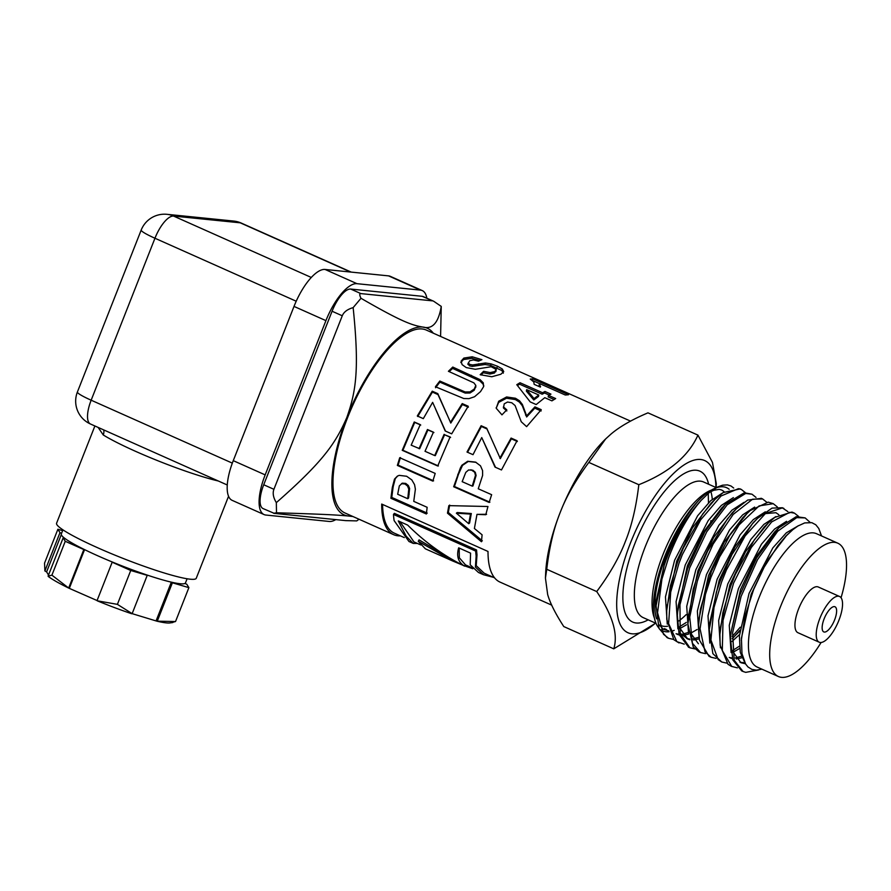 <?xml version="1.0" encoding="UTF-8"?>
<svg xmlns="http://www.w3.org/2000/svg" width="891" height="891" viewBox="0 0 891 891"><rect width="100%" height="100%" fill="white"/><g stroke="black" fill="none" stroke-linecap="round" stroke-linejoin="round"><path stroke-width="1.34" d="M656.088 605.847L656.333 600.233L666.056 556.452L668.651 549.725C677.093 529.789 687.006 513.472 698.388 500.742A78.408 28.679 -66 0 1 713.724 488.858L717.946 486.854L708.935 492.834L701.128 500.397A82.785 30.283 114 0 0 666.902 557.766A82.785 30.283 114 0 0 665.945 560.227L664.129 565.573L656.088 605.847L659.039 628.523L667.092 637.622L668.618 638.312L663.517 634.292L657.547 612.707L661.924 579.15L668.373 558.423C677.327 534.723 688.242 515.377 701.128 500.397M656.567 618.866A75.635 27.666 -66 0 1 665.889 556.374A75.635 27.666 -66 0 1 668.651 549.714M666.891 607.773L676.692 561.185L692.374 527.973L710.996 503.326L715.016 499.383L702.698 513.973L683.43 547.887L677.483 562.477L670.322 586.122L666.724 610.691L666.78 619.412L673.874 639.727L679.009 642.934M686.493 624.769L679.61 628.701M667.27 624.09L665.466 596.859L674.598 560.261L697.608 515.8L710.706 500.686L722.724 492.879M686.259 622.464L679.12 627.008M677.528 612.407L687.317 565.93L702.999 532.74L721.61 508.093L725.619 504.15L704.881 531.704L687.64 568.525L678.207 605.802L677.36 615.325L679.098 634.537L688.687 647.256M697.13 629.503L690.258 633.445M688.62 634.091L683.052 635.294M679.232 634.982L677.127 634.281M677.906 628.834L676.091 601.603L685.235 564.994L708.256 520.522L721.354 505.409L733.382 497.612M688.153 632.51L682.272 634.236M679.042 634.336L676.069 633.746M688.153 617.251L697.965 570.674L713.635 537.485L732.235 512.848L736.244 508.906L727.502 518.762L707.654 551.084L698.744 571.966L693.209 589.229L687.897 623.978L693.231 646.944L699.001 651.844M699.246 638.825L693.677 640.039M689.879 639.738L687.763 639.025L679.142 627.164M688.543 633.612L686.727 606.381L695.86 569.739L718.881 525.267L731.99 510.153L744.018 502.346M698.789 637.254L692.897 638.97M689.69 639.081L686.727 638.502M687.763 639.025L680.111 633.2M698.633 624.847L698.878 619.234L708.59 575.408L724.283 542.185L742.916 517.526L746.936 513.584L729.54 535.669L711.374 571.487L700.382 609.344L698.633 624.847L699.457 640.094L709.036 656.311L709.993 656.756M698.399 643.759L689.779 631.875M699.168 638.335L697.363 611.103L706.496 574.483L729.529 530L742.637 514.887L754.666 507.079M709.258 629.581L709.503 623.967L719.226 580.152L734.886 546.985L753.474 522.349L757.484 518.417L752.305 523.953L732.023 554.447L720.017 581.444L716.353 592.248L709.258 629.581L712.867 653.649L721.788 662.013L718.157 659.585L710.918 639.972L713.981 607.539L721.543 582.124L726.455 569.906L745.154 535.892L765.469 513.483L782.376 507.892L787.911 511.634M765.313 513.595L775.938 512.715L778.823 514.72M739.474 634.604L732.001 641.487M717.132 579.217L740.165 534.734L753.274 519.631L765.291 511.824M739.786 631.062L732.112 638.713M719.895 634.381L720.14 628.756L729.863 584.897L745.555 551.663L764.188 527.015L768.209 523.073L754.276 539.935L735.32 574.506L730.653 586.178L722.857 612.685L719.895 634.381L720.128 645.229L728.003 664.296L731.01 666.123M739.664 648.47L732.781 652.401M720.44 647.779L718.636 620.559L727.769 583.961L750.779 539.512L763.877 524.398L775.894 516.58M739.441 646.164L732.302 650.708M709.815 643.09L708 615.87L717.121 579.25M730.531 639.014L730.776 633.401L740.499 589.642L756.158 556.463L774.758 531.816L778.767 527.873L756.537 558.022L739.764 595.199L731.066 632.131L730.531 639.014L732.792 659.875L741.724 670.901M741.891 657.758L736.222 658.995M732.402 658.683L730.297 657.981M731.088 652.557L729.261 625.326L738.405 588.706L761.426 544.223L774.546 529.098L786.564 521.313M741.323 656.222L735.443 657.937M732.224 658.048L729.239 657.447M761.894 669.163L756.437 670.155L751.893 669.408L747.95 666.925L745.6 664.007L741.98 653.638L741.412 638.268L751.135 594.375L766.817 561.174L786.72 535.302M745.444 663.762L740.933 662.726L732.324 650.875M745.143 663.26L740.298 652.401L739.374 635.996L749.041 593.439L772.853 547.876L786.33 532.829L798.503 525.645M744.765 662.804L739.942 662.225M758.597 669.976L745.756 672.36L743.061 671.502L734.206 660.242L732.591 632.799L741.089 596.447L757.495 559.715L777.709 531.214L796.743 517.626L805.152 517.916L810.075 522.36M805.152 517.905L796.22 516.691L778.767 527.873M737.392 667.86L731.745 666.435L722.3 650.475L723.035 620.359L733.583 583.137L751.258 547.542L771.651 521.937L789.738 512.292L794.516 513.171L798.548 516.368M793.28 512.615L791.91 512.069L774.88 517.315L768.209 523.073M726.744 663.127L721.788 662.013M783.891 508.427L782.354 507.747L772.04 508.104L757.484 518.417M716.13 658.393L711.163 657.268L705.026 651.833L700.059 628.801L705.427 594.464L710.907 577.379L719.638 556.864L739.14 524.844L759.121 505.899L773.254 503.682L777.286 506.89M732.257 636.497L740.265 627.197M772.998 503.571L768.22 502.145L750.244 510.532L746.936 513.584M739.875 630.271L733.493 637.466M705.494 653.649L700.526 652.524L692.385 643.224L689.745 617.051L697.319 581.21L700.27 572.646L713.101 544.111L733.159 514.475L752.527 499.216L762.618 498.949L766.65 502.145M761.337 498.37L747.694 500.063L736.244 508.906M694.846 648.904L689.879 647.79L680.245 633.791L679.967 604.789L689.634 567.901L706.786 531.749L727.134 504.841L745.667 493.469L751.982 494.204L756.013 497.412M751.982 494.204L744.308 492.768L725.619 504.15M684.221 644.16L676.848 641.654L668.629 623.6L670.7 592.125L679.009 563.157L682.35 554.614L700.627 519.865L721.008 496.02L738.461 488.658L741.345 489.46L745.366 492.656M740.154 488.925L723.214 492.545L715.016 499.383M673.563 639.415L668.618 638.301M438.405 465.948L402.91 450.267L414.727 422.401L414.248 421.978L420.262 424.639L411.174 445.166L419.672 448.73L427.936 429.908L427.446 429.518L433.427 432.157L425.018 451.291L434.685 455.557L435.309 455.635L444.598 434.752L450.579 437.392M427.936 429.908L433.917 432.558M414.727 422.401L420.741 425.052M444.598 434.752L450.111 436.969L437.726 466.004L402.231 450.311L414.248 421.978M434.685 455.557L444.13 434.318M419.037 448.652L427.446 429.518M402.91 450.267L402.231 450.311M449.209 371.636L452.595 368.395L479.937 380.98L483.122 384.155L483.69 386.304M435.543 387.752L439.864 382.139L465.191 393.076L470.025 393.009L474.201 390.247L475.738 386.649M463.81 398.533L435.421 386.739L439.809 381.036L465.147 391.973L469.991 391.884L474.235 389.066L475.816 385.413L473.889 382.863L448.407 371.291L452.762 367.059L480.104 379.655L483.267 382.852L483.613 386.649L480.494 391.628L474.569 396.74L468.967 398.645L463.81 398.533M483.78 385.625L483.613 386.649M452.595 368.395L452.762 367.059M475.783 387.24L475.816 385.413M465.191 393.076L465.147 391.973M439.864 382.139L439.809 381.036M630.538 421.12L541.182 381.281M400.427 535.87A100.093 36.62 -66 0 1 393.666 534.689L344.917 512.949A100.093 36.62 -66 0 1 347.579 417.679A100.093 36.62 -66 0 1 426.421 330.115L541.405 381.381M565.15 391.962L564.404 391.628M489.894 502.19L454.41 486.508L458.486 474.257L462.507 465.38L468.243 461.471L476.106 462.351M472.23 486.118L472.932 485.996L476.106 475.493L475.304 472.33L472.887 470.248L468.588 469.958L465.793 472.397L462.162 481.663L472.23 486.118L475.471 475.438L474.68 472.23L470.949 469.724M478.255 488.78L491.643 494.694L489.148 502.446L453.664 486.753L460.38 467.964L461.883 465.258L467.664 461.271L475.549 462.106L480.483 465.815L482.588 470.615L482.621 475.393L478.255 488.78M454.41 486.508L453.664 486.753M496.209 408.201L498.67 402.387L506.5 398.232L515.354 399.558L519.397 402.086L522.304 405.75L526.648 416.977L534.8 408.178L541.127 410.974M534.8 408.178L534.934 406.875L541.249 409.682L526.614 426.644L521.246 421.755L515.087 405.55L511.779 402.765L507.536 402.03L504.228 403.835L503.448 408L506.834 410.951M526.648 416.977L526.637 415.83L534.934 406.875M503.448 408L503.426 406.864L506.79 409.838L501.956 414.861L496.22 408.256L498.693 401.217L506.6 396.963L515.477 398.255L519.52 400.794L522.393 404.492L526.637 415.83M496.22 408.256L496.164 407.699M532.295 380.368L532.851 378.887L568.503 394.758L565.273 395.003L539.623 383.587L539.1 385.135L540.158 387.017M532.484 380.524L539.59 383.687M539.623 383.587L540.314 387.084L534.143 384.344L533.809 381.972L530.245 379.054L532.851 378.887M540.581 386.494L540.314 387.084M462.362 565.017L453.062 561.152L418.269 541.283L419.071 539.879L447.917 556.908M417.434 543.454L413.279 543.421L406.173 536.182L398.288 520.912L407.677 525.1C424.717 542.051 443.673 555.717 464.567 566.119L465.269 564.616L459.322 557.799L459.177 548.054M420.786 544.947L413.959 541.906L399.992 521.669M418.269 541.283L425.33 548.8L453.051 561.163M472.831 568.748L464.668 565.896M464.567 566.119C458.23 562.277 456.27 556.184 458.676 547.831L470.582 553.144L470.192 564.783L478.434 572.467L483.523 574.74L475.415 567.077L476.139 555.951A100.093 36.62 -66 0 1 475.694 551.084L393.488 514.441A100.093 36.62 114 0 0 394.123 520.611L408.969 541.494L413.279 543.432M427.235 513.138L391.773 497.434L393.165 486.731L395.314 478.567L397.709 475.95M402.309 483.156L399.324 485.918L397.676 494.26L407.744 498.715L408.78 489.048L407.51 486.007L404.926 483.958L401.485 483.702L402.309 483.156L405.739 483.423L404.926 483.958M407.744 498.715L408.59 497.98L409.615 488.457L408.323 485.461L405.739 483.423M413.758 501.377L427.145 507.302L426.366 513.996L390.904 498.281L392.318 487.41L394.49 479.102L397.33 476.15L399.19 475.36L406.641 476.262L411.82 479.926L414.549 484.615L415.384 489.181L413.758 501.377M391.773 497.434L390.904 498.281M404.291 537.596L394.345 533.163A98.422 36.008 -66 0 1 382.584 504.462M494.583 577.847L484.203 573.214L476.217 565.674L477.008 554.77A98.422 36.008 -66 0 1 476.574 549.981L394.368 513.339L393.488 514.441M393.666 534.689A100.093 36.62 -66 0 1 381.704 504.061L488.012 551.462A100.093 36.62 114 0 0 499.974 582.079L551.707 605.134M476.574 549.981L475.694 551.084M477.008 554.77L476.139 555.951M493.391 577.312L483.523 574.728M517.471 385.491L519.642 384.21L542.173 394.212L544.557 392.987L544.969 391.483L550.95 394.145L548.522 395.392L548.154 396.863L554.057 399.491M544.557 392.987L549.168 395.036M526.67 389.645L526.358 391.082L533.787 399.97L538.498 396.473L538.799 395.025L526.67 389.645L534.021 398.589L538.799 395.025M548.522 395.392L555.672 398.555L551.93 400.861L544.78 397.687L536.182 404.559L530.223 401.919L516.78 384.689L520.01 382.729L542.541 392.731L544.969 391.483M542.173 394.212L542.541 392.731M519.642 384.21L520.01 382.729M533.787 399.97L534.021 398.589M467.53 452.35L481.407 426.488L486.976 428.95L486.686 428.181L500.319 458.631L511.356 438.851L517.348 441.502M486.976 428.95L488.959 433.405M495.541 467.396L481.741 437.57L473.01 454.677L467.007 452.027L481.118 425.72L486.686 428.181M511.356 438.851L511.089 438.071L517.07 440.722L501.477 469.958L495.006 467.096L481.741 437.57M499.851 458.186L511.089 438.071M481.407 426.488L481.118 425.72M482.321 540.837L448.318 512.47L449.677 505.063M486.597 514.274L476.986 514.374L474.402 528.474L482.098 534.812L481.452 541.739L447.471 513.16L448.841 505.631L487.956 506.511L485.795 514.731L476.986 514.374M468.733 523.708L469.59 523.006L471.317 513.539L457.206 512.548L456.37 513.183L468.733 523.708L470.504 514.085L456.37 513.183M448.318 512.47L447.471 513.16M471.317 513.539L470.504 514.085M480.984 374.988L483.29 372.728L483.59 371.302L490.217 372.594L494.806 371.547L496.22 369.442L491.197 366.713L475.349 369.286L466.271 367.593L462.106 364.631L461.104 361.133L463.855 358.071L472.252 356.79L481.92 359.663L478.467 361.189L473.455 359.942L469.746 360.721L467.931 363.795L469.49 365.856L472.252 366.413L484.971 364.497L490.596 365.421L501.822 370.511L503.315 373.151M460.803 362.57L463.487 359.541L471.796 358.316L479.815 360.532M483.29 372.728L489.905 374.042L494.438 373.028L495.797 370.946M467.931 364.452L468.254 363.005L469.802 364.419L472.575 364.965L485.417 362.982L491.075 363.884L497.456 366.201L502.301 368.985L503.749 371.636L500.831 374.253L491.787 376.748L480.171 374.71L483.59 371.302M495.886 371.647L496.22 369.442M417.734 416.498L432.425 392.107L437.993 394.579L437.815 393.644L450.79 423.058L462.396 404.536L468.388 407.187M437.993 394.579L447.059 414.727M445.5 431.11L432.636 402.364L423.314 418.636L417.311 415.974L432.246 391.182L437.815 393.644M462.396 404.536L462.229 403.59L468.22 406.24L451.681 433.839L445.222 430.988L435.599 409.125M450.423 422.423L462.229 403.59M432.425 392.107L432.246 391.182M433.605 480.817L398.121 465.124L400.427 457.551M399.714 457.729L435.198 473.411L432.837 481.118L397.353 465.425L399.714 457.729M398.121 465.124L397.353 465.425M605.524 439.051A100.093 36.62 114 0 0 605.357 439.207A100.093 36.62 114 0 0 560.194 512.47A100.093 36.62 114 0 0 545.66 573.125L545.437 578.059L547.664 594.531C550.048 602.962 555.416 613.643 563.78 626.562L613.754 648.837C618.321 634.314 612.64 615.213 596.714 591.557C609.722 574.116 619.267 557.432 625.359 541.516C631.752 525.735 636.241 506.79 638.814 484.704C668.762 472.742 688.476 456.214 697.943 435.12L712.466 462.407L716.286 483.624L716.108 487.566M697.943 435.12L647.969 412.845C631.819 419.694 619.434 426.822 610.803 434.251L605.668 438.907L588.84 462.418C575.842 479.87 566.297 496.554 560.194 512.47C553.801 528.252 549.324 547.185 546.751 569.282L545.437 578.059M715.941 487.5A94.246 34.482 114 0 0 684.266 464.768A94.246 34.482 114 0 0 630.449 543.02A94.246 34.482 114 0 0 618.8 620.771A94.246 34.482 114 0 0 655.498 623.099M655.653 623.165L613.754 648.837M821.112 642.478A72.984 26.697 -66 0 1 778.4 676.514L757.127 667.036A72.984 26.697 -66 0 1 759.076 597.571A72.984 26.697 -66 0 1 816.557 533.72L837.83 543.198A72.984 26.697 -66 0 1 841.059 597.727M741.312 640.351L744.909 616.539L753.663 589.452L764.099 567.255L777.821 545.726L785.817 536.237L792.879 529.622L797.935 526.002L804.707 522.917L811.812 522.672L815.788 524.766L818.762 528.463L821.547 535.948M733.694 488.034L730.965 485.974L727.412 484.882L722.623 485.183L717.946 486.854M715.796 487.978A78.408 28.679 -66 0 1 729.161 489.293M686.259 622.375A78.408 28.679 -66 0 1 685.491 623.043M665.945 560.227C674.921 535.057 685.736 515.221 698.388 500.742A78.408 28.679 -66 0 0 659.941 570.151A78.408 28.679 -66 0 0 658.783 627.899M638.814 484.704L588.84 462.418M596.714 591.557L546.751 569.282M674.175 630.36A78.408 28.679 -66 0 1 672.705 630.906M669.096 631.741A78.408 28.679 -66 0 1 666.123 631.786A78.408 28.679 -66 0 1 660.821 629.781M668.796 630.861L663.427 629.324L659.095 624.736M824.142 618.811A13.766 5.034 -66 0 1 834.99 606.771A13.766 5.034 -66 0 1 833.976 621.395A13.766 5.034 -66 0 1 823.774 631.908A13.766 5.034 -66 0 1 824.142 618.811M685.413 540.815A13.766 5.034 -66 0 1 686.805 540.737M819.865 618.376A25.026 9.155 -66 0 1 839.567 596.491A25.026 9.155 -66 0 1 837.74 623.065A25.026 9.155 -66 0 1 819.197 642.199A25.026 9.155 -66 0 1 819.865 618.376M819.197 642.199L797.924 632.71A25.026 9.155 -66 0 1 798.592 608.898A25.026 9.155 -66 0 1 818.306 587.002L839.567 596.491M778.4 676.514A72.984 26.697 -66 0 1 780.338 607.049A72.984 26.697 -66 0 1 837.83 543.198M440.588 336.43L441.245 306.404L433.728 301.269L422.122 296.291L350.709 289.063A25.026 9.155 -66 0 0 332.076 311.237L263.725 484.76A25.026 9.155 -66 0 0 263.057 508.572L274.328 513.394L345.73 520.622L356.756 520.901L359.017 519.241M422.122 296.291A25.026 9.155 -66 0 1 423.192 296.569L433.728 301.269M432.313 300.835L360.9 293.607L350.709 289.063M360.9 293.607C359.374 293.484 359.396 295.044 360.989 298.285L353.148 307.618C347.434 309.277 343.803 311.995 342.267 315.782L273.916 489.304C272.468 493.113 273.27 497.557 276.333 502.635L276.5 512.782L273.604 513.272M360.989 298.285C400.761 321.261 411.731 325.271 422.88 327.064C432.369 329.659 438.483 322.776 441.245 306.404M351.778 516.012A102.175 37.377 -66 0 1 348.448 516.012A102.175 37.377 -66 0 1 346.788 417.601A102.175 37.377 -66 0 1 422.88 327.064A102.175 37.377 -66 0 1 433.282 333.178M276.5 512.782C324.736 514.252 337.01 514.965 348.448 516.012L353.014 516.557M276.333 502.635C323.834 461.026 335.784 442.76 346.788 417.601C355.899 391.706 359.596 370.233 353.148 307.618M311.315 277.469L173.589 216.079A25.026 9.155 114 0 0 154.956 238.242A25.026 2.784 -158.5 0 1 141.201 230.045L77.406 391.995A25.026 2.784 21.5 0 0 91.16 400.204A25.026 9.155 114 0 0 90.492 424.016L227.261 484.982M350.675 272.056L240.236 222.817A25.026 9.155 -66 0 1 241.316 223.095A25.026 25.026 0 0 0 233.642 221.057L233.642 221.057A25.026 23.121 95.8 0 1 240.236 222.817L173.589 216.079A25.026 23.121 -84.2 0 0 166.996 214.319A25.026 25.026 0 0 0 141.201 230.045M233.264 460.658A41.699 15.258 114 0 0 232.15 500.352L264.059 514.575A41.699 15.258 -66 0 1 265.173 474.881L325.928 320.637A41.699 15.258 -66 0 1 356.99 283.683L325.081 269.461A41.699 15.258 114 0 0 294.019 306.415L233.264 460.658L265.173 474.881M325.081 269.461L388.554 275.876L420.452 290.11A41.699 15.258 -66 0 1 422.245 290.577A41.699 15.258 -66 0 1 426.845 298.195M422.245 290.577L390.347 276.355A41.699 15.258 114 0 0 388.554 275.876M98.133 427.424L103.256 434.964A8.342 7.061 121.8 0 0 103.724 429.919M48.47 576.622L48.081 576.165L51.912 575.163L68.83 588.149A68.262 7.607 -158.5 0 1 48.47 576.622M132.146 613.643L131.745 613.754A68.262 7.607 -158.5 0 1 97.186 600.79L117.4 604.354L132.146 613.643L147.227 575.352L146.614 574.884A66.725 7.44 -158.5 0 1 112.411 562.054A66.725 7.44 -158.5 0 1 85.079 549.87A66.725 7.44 -158.5 0 1 64.932 538.465L63.161 537.874L48.081 576.165M172.821 622.542L169.958 622.932A68.262 7.607 -158.5 0 1 156.916 621.183L175.538 621.528L171.718 622.531M44.895 570.953L59.975 532.673L57.893 529.254L44.55 563.134L44.895 570.953L46.61 571.911L61.29 534.645M187.099 578.771L185.473 582.914A66.725 7.44 -158.5 0 1 184.916 583.46L186.798 584.24L188.881 587.648L175.538 621.528M188.881 587.648L172.397 582.792L157.317 621.072M59.975 532.673L61.59 533.275M68.741 587.848L83.821 549.569L65.255 541.294L51.912 575.163M97.119 600.567L68.83 588.149M69.375 588.205L84.567 549.647L85.079 549.87M83.821 549.569L84.567 549.647M156.916 621.183L132.113 613.643M48.526 575.04L46.61 571.911M64.932 538.465A66.725 7.44 -158.5 0 1 61.301 533.999L62.938 529.855M156.137 620.737L171.328 582.179L172.397 582.792M184.916 583.46A66.725 7.44 -158.5 0 1 180.105 583.739A66.725 7.44 -158.5 0 1 170.872 582.046L171.328 582.179M170.872 582.046A66.725 7.44 -158.5 0 1 146.614 574.884M112.411 562.054L112.923 562.288L112.177 562.21L97.097 600.489M65.255 541.294L63.161 537.874M57.893 529.254L62.626 530.657M147.227 575.352L130.743 570.485L117.4 604.354M130.743 570.485L112.177 562.21M228.553 496.287L196.265 578.259A75.067 8.364 -158.5 0 1 190.229 579.195A75.067 8.364 -158.5 0 1 110.328 553.233A75.067 8.364 -158.5 0 1 56.578 523.229L94.892 425.976M241.316 223.095L351.254 272.111M420.452 290.11L356.99 283.683M335.784 519.62A41.699 15.258 -66 0 1 329.325 521.469L265.852 515.043A41.699 15.258 -66 0 1 264.059 514.575M483.122 384.155L483.267 382.852M479.937 380.98L480.104 379.655M471.25 376.659L471.417 375.334M474.201 390.247L474.235 389.066M470.025 393.009L469.991 391.884M459.099 390.648L459.043 389.556M468.243 461.471L467.664 461.271M462.507 465.38L461.883 465.258M458.486 474.257L457.807 474.302M472.887 470.248L472.275 470.136M475.304 472.33L474.68 472.23M476.106 475.493L475.471 475.438M474.402 481.808L473.722 481.853M525.601 415.15L525.612 413.981M524.142 410.617L524.198 409.403M522.304 405.75L522.393 404.492M519.397 402.086L519.52 400.794M515.354 399.558L515.477 398.255M506.5 398.232L506.6 396.963M498.67 402.387L498.693 401.217M395.314 478.567L394.49 479.102M393.165 486.731L392.318 487.41M408.323 485.461L407.51 486.007M409.615 488.457L408.78 489.048M409.158 494.249L408.312 494.917M501.822 370.511L502.301 368.985M496.955 367.727L497.456 366.201M490.596 365.421L491.075 363.884M484.971 364.497L485.417 362.982M478.289 365.277L478.667 363.784M472.252 366.413L472.575 364.965M469.49 365.856L469.802 364.419M471.796 358.316L472.252 356.79M463.487 359.541L463.855 358.071M494.438 373.028L494.806 371.547M489.905 374.042L490.217 372.594M667.626 626.206A74.231 27.153 -66 0 1 664.096 626.34A74.231 27.153 -66 0 1 661.824 625.861M654.373 617.964A74.231 27.153 -66 0 1 662.882 554.848A74.231 27.153 -66 0 1 711.386 490.095M709.492 492.378L713.68 490.306L719.182 489.359L721.354 489.905A74.231 27.153 -66 0 1 724.249 491.854M686.103 614.679A74.231 27.153 -66 0 1 678.808 620.949M656.021 623.332L643.179 617.608A74.231 27.153 -66 0 1 645.162 546.951A74.231 27.153 -66 0 1 703.623 482.009L716.275 487.644M710.873 491.587A74.231 27.153 -66 0 1 712.288 499.294M710.94 520.645A74.231 27.153 -66 0 1 710.561 522.694M648.169 619.835A82.573 30.205 -66 0 1 636.241 622.998A82.573 30.205 -66 0 1 644.683 522.003A82.573 30.205 -66 0 1 708.623 484.236M273.916 489.304L263.725 484.76M342.267 315.782L332.076 311.237M232.328 463.131L91.16 400.204L154.956 238.242L296.224 301.225M103.256 434.964A75.067 8.364 21.5 0 0 218.328 480.995M294.019 306.415L325.928 320.637M666.49 629.536L664.396 628.601M743.061 671.491L741.535 670.812M732.057 666.591L730.898 666.078M794.516 513.16L792.99 512.481M711.152 657.268L709.626 656.589M700.526 652.535L698.99 651.856M762.618 498.938L761.092 498.258M689.89 647.79L688.364 647.111M741.201 489.393L739.82 488.78M471.94 567.756L465.213 564.749M785.428 536.538L788.078 533.932M688.231 614.556L687.986 620.169M677.606 609.711L677.36 615.325M666.969 605.067L666.724 610.691M708.256 493.414L708.468 502.825M77.406 391.995A25.026 25.026 0 0 0 90.492 424.016M233.642 221.057L166.996 214.319"/></g></svg>
